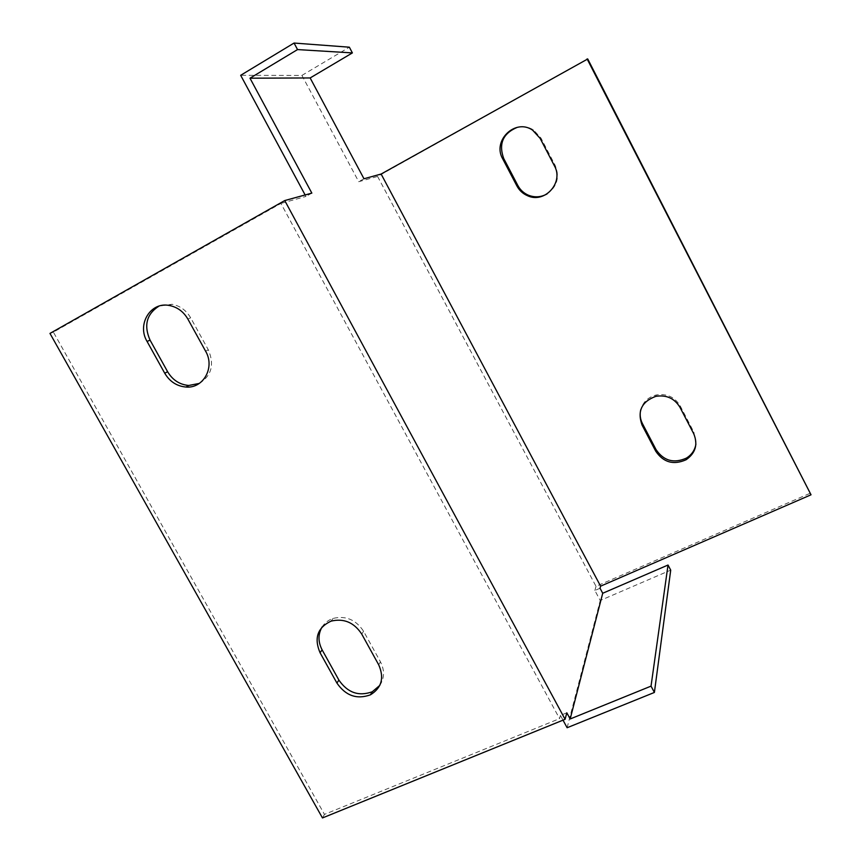 <?xml version="1.0" encoding="UTF-8"?>
<svg xmlns="http://www.w3.org/2000/svg" width="861" height="861" viewBox="0 0 861 861"><rect width="100%" height="100%" fill="white"/><g stroke="black" fill="none" stroke-linecap="round" stroke-linejoin="round"><path stroke-width="0.65" stroke-dasharray="4.3 3.23" d="M600.042 588.246L594.876 590.485L600.225 600.504L670.719 570.133M567.119 727.739L600.225 600.504M566.818 712.8L560.446 715.394L563.019 720.151M560.446 715.394L559.553 718.644L280.923 203.422L53.382 332.142L324.457 814.388L559.553 718.644M305.128 194.952L305.935 196.437L280.923 203.422M587.74 58.978L377.581 176.43L358.725 181.703L301.92 75.413L240.671 75.305M377.581 176.43L596.027 586.341L810.718 493.019M594.876 590.485L596.027 586.341M199.311 383.414C211.612 375.697 214.615 364.504 208.308 349.803L190.658 317.817C186.277 310.315 180.057 305.806 172.006 304.277L158.898 306.15M379.798 685.399C384.512 678.156 384.738 670.299 380.454 661.84L363.59 631.274C355.937 619.683 345.745 615.4 333.024 618.435C328.332 620.049 324.694 622.89 322.111 626.937M695.914 444.179L693.88 432.2L680.244 405.972C674.776 397.007 666.758 393.348 656.211 394.984C648.139 397.115 642.973 402.033 640.745 409.75M547.079 193.919C557.218 186.6 559.908 177.086 555.151 165.366L540.988 138.115L533.465 129.914C528.385 126.836 522.971 125.986 517.224 127.363M363.977 178.754L358.725 181.703M301.92 75.413L349.362 47.194M311.843 193.112L305.935 196.437M322.466 817.95L324.457 814.388M49.97 333.422L53.382 332.142M680.007 407.371L680.244 405.972M693.708 433.707L693.88 432.2M540.148 138.384L540.988 138.115M554.376 165.753L555.151 165.366M361.717 634.051L363.59 631.274M378.679 664.778L380.454 661.84M187.859 319.054L190.658 317.817M205.607 351.202L208.308 349.803M655.867 396.329L656.211 394.984M532.582 130.14L533.465 129.914M331.011 621.147L333.024 618.435M169.111 305.451L172.006 304.277"/><path stroke-width="1.29" d="M310.154 77.953L352.386 52.908L297.54 49.583L249.991 78.2L310.154 77.953L363.977 178.754L381.122 174.04L600.601 586.169L600.042 588.246L602.722 593.261L668.028 565.031L670.719 570.133L654.392 692.448L567.119 727.739L563.019 720.151M297.54 49.583L294.053 43.05L240.671 75.305L305.128 194.952M158.898 306.15C146.585 314.104 143.636 325.426 150.051 340.117L167.615 371.726C172.609 380.067 179.658 384.641 188.763 385.47L199.311 383.414M322.111 626.937C317.957 634.17 317.967 641.811 322.122 649.872L338.9 680.093C347.618 692.728 358.736 696.624 372.264 691.77L379.798 685.399M249.991 78.2L311.843 193.112L284.743 200.559L565.085 719.312L566.818 712.8L570.165 718.978L602.722 593.261M600.601 586.169L811.03 494.795L587.74 58.978L381.122 174.04M640.745 409.75C639.615 414.55 640.197 419.178 642.457 423.644L656.05 449.614C663.702 460.85 673.808 463.692 686.357 458.127C691.674 454.845 694.859 450.195 695.914 444.179M517.224 127.363C502.942 133.38 498.433 143.755 503.707 158.489L517.816 185.459C520.184 189.861 523.639 193.079 528.159 195.103C534.638 197.718 540.945 197.33 547.079 193.919M352.386 52.908L349.362 47.194L294.053 43.05M570.165 718.978L651.034 686.131L654.392 692.448M651.034 686.131L668.028 565.031M565.085 719.312L322.466 817.95L49.97 333.422L284.743 200.559M147.08 341.462C136.738 324.479 150.46 301.684 169.111 305.451C177.194 306.979 183.447 311.51 187.859 319.054L205.607 351.202C215.25 367.367 203.39 388.688 185.987 387.041C176.839 386.212 169.746 381.606 164.731 373.222L147.08 341.462L150.051 340.117M320.055 652.724C313.867 638.13 317.515 627.604 331.011 621.147C343.787 618.101 354.022 622.406 361.717 634.051L378.679 664.778C384.436 677.822 381.692 687.842 370.445 694.827C356.863 699.702 345.691 695.785 336.931 683.085L320.055 652.724L322.122 649.872M811.03 494.795L587.084 58.903M554.376 165.753C564.149 182.661 544.443 204.111 527.276 195.608C522.724 193.585 519.269 190.346 516.891 185.922L502.706 158.844C492.018 140.72 515.276 118.075 532.582 130.14L540.148 138.384L554.376 165.753M642.069 425.097C637.075 411.181 641.682 401.592 655.867 396.329C666.468 394.682 674.518 398.363 680.007 407.371L693.708 433.707C698.12 444.373 695.602 453.047 686.142 459.731C673.539 465.317 663.4 462.465 655.716 451.175L642.069 425.097L642.457 423.644M655.716 451.175L656.05 449.614M516.891 185.922L517.816 185.459M502.706 158.844L503.707 158.489M336.931 683.085L338.9 680.093M164.731 373.222L167.615 371.726M686.142 459.731L686.357 458.127M527.276 195.608L528.159 195.103M370.445 694.827L372.264 691.77M185.987 387.041L188.763 385.47"/></g></svg>

